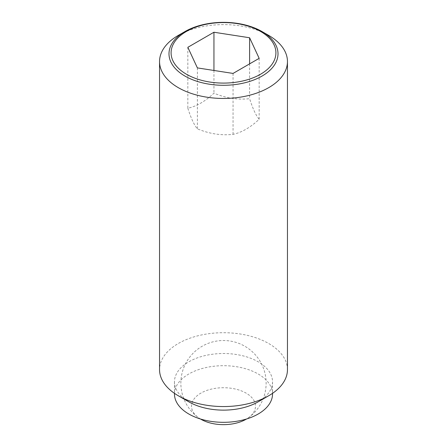 <?xml version="1.0" encoding="UTF-8"?>
<svg xmlns="http://www.w3.org/2000/svg" width="447" height="447" viewBox="0 0 447 447"><rect width="100%" height="100%" fill="white"/><g stroke="black" fill="none" stroke-linecap="round" stroke-linejoin="round"><path stroke-width="0.34" stroke-dasharray="2.23 1.68" d="M200.463 418.995A31.977 18.461 180 0 1 198.502 417.699A31.977 18.461 180 0 1 202.189 392.421A31.977 18.461 180 0 1 246.113 393.131A31.977 18.461 180 0 1 248.498 417.699A31.977 18.461 180 0 1 246.537 418.995M187.835 108.241C191.02 118.248 194.205 125.115 197.39 128.837C209.28 133.815 221.17 135.653 233.055 134.351C241.76 132.468 250.465 127.445 259.165 119.276C255.98 115.555 252.795 108.694 249.61 98.686C237.72 99.988 225.83 98.15 213.945 93.166C205.24 101.335 196.535 106.358 187.835 108.241L187.835 47.315M268.725 35.425A63.955 36.922 0 0 0 178.275 35.425M287.455 369.635A63.955 36.922 0 0 0 268.725 343.525A63.955 36.922 0 0 0 199.027 335.518A63.955 36.922 0 0 0 159.545 369.635M258.17 401.836A49.03 28.306 0 0 0 272.53 381.816A49.03 28.306 0 0 0 258.17 361.802A49.03 28.306 0 0 0 204.737 355.667A49.03 28.306 0 0 0 174.47 381.816A49.03 28.306 0 0 0 188.83 401.836M272.53 394.003A49.03 28.306 0 0 0 258.17 373.988A49.03 28.306 0 0 0 204.737 367.847A49.03 28.306 0 0 0 174.47 394.003M197.39 67.905L197.39 128.837M213.945 70.47L213.945 93.166M249.61 63.865L249.61 98.686M233.055 73.425L233.055 134.351M259.165 58.35L259.165 119.276M248.498 417.699A42.638 42.638 0 0 0 244.816 346.235A42.638 42.638 0 0 0 187.718 359.969A42.638 42.638 0 0 0 198.502 417.699M174.47 381.816L174.47 393.343M272.53 381.816L272.53 393.343"/><path stroke-width="0.67" d="M246.537 418.995A31.977 18.461 180 0 1 246.113 419.241A31.977 18.461 180 0 1 200.887 419.241A31.977 18.461 180 0 1 200.463 418.995M268.725 35.425L262.037 31.564A54.5 31.463 180 0 1 262.037 76.068A54.5 31.463 180 0 1 184.963 76.068A54.5 31.463 180 0 1 184.963 31.564L184.963 31.564A54.5 31.463 180 0 1 262.037 31.564L268.725 35.425A63.955 36.922 0 0 1 287.455 61.535L287.455 369.635A63.955 36.922 0 0 1 268.725 395.74A63.955 36.922 0 0 1 178.275 395.746A63.955 36.922 0 0 0 178.275 395.746L188.83 401.836A49.03 28.306 0 0 0 258.17 401.836L268.725 395.74M184.963 31.564L178.275 35.425A63.955 36.922 0 0 0 159.545 61.535A63.955 36.922 0 0 0 178.275 87.646A63.955 36.922 0 0 0 247.973 95.647A63.955 36.922 0 0 0 287.455 61.535M159.545 61.535L159.545 369.635A63.955 36.922 0 0 0 178.275 395.74L188.83 401.836M174.47 393.343L174.47 394.003A49.03 28.306 0 0 0 188.83 414.023A49.03 28.306 0 0 0 242.263 420.158A49.03 28.306 0 0 0 272.53 394.003L272.53 393.343M260.562 74.23A52.416 30.262 0 0 0 260.562 31.435A52.416 30.262 0 0 0 186.438 31.435A52.416 30.262 0 0 0 186.438 74.23A52.416 30.262 0 0 0 260.562 74.23M213.945 32.24L249.61 37.76L259.165 58.35L233.055 73.425L197.39 67.905L187.835 47.315L213.945 32.24L213.945 70.47M249.61 37.76L249.61 63.865"/></g></svg>
